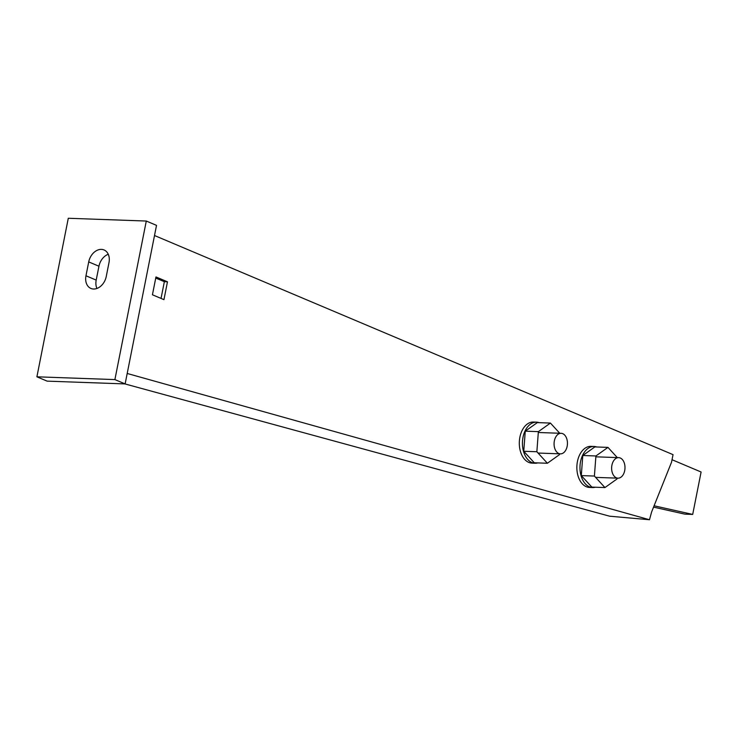 <?xml version="1.0" encoding="UTF-8"?>
<svg xmlns="http://www.w3.org/2000/svg" width="738" height="738" viewBox="0 0 738 738"><rect width="100%" height="100%" fill="white"/><g stroke="black" fill="none" stroke-linecap="round" stroke-linejoin="round"><path stroke-width="1.11" d="M68.293 218.263L36.9 376.814L114.897 379.59L146.29 221.04L68.293 218.263M88.717 261.907L85.968 275.781A13.358 9.852 -67.1 0 0 90.912 288.438A13.358 9.852 -67.1 0 0 106.254 276.501L108.993 262.627A13.358 9.852 -67.1 0 0 104.058 249.961A13.358 9.852 -67.1 0 0 88.717 261.907L98.947 266.224L96.198 280.099A13.358 9.852 -67.1 0 0 96.927 288.457M36.9 376.814L47.131 381.14L125.128 383.917L156.521 225.367L146.29 221.04M108.265 254.269A13.358 9.852 -67.1 0 0 98.947 266.224M114.897 379.59L125.128 383.917M161.041 298.42L164.353 281.695L155.746 278.06M154.51 235.523L673.038 454.645L671.543 462.173L651.626 511.941L649.477 519.736L127.194 373.474M167.471 281.805L155.967 276.944L152.434 294.776L163.947 299.646L167.471 281.805L164.353 281.695M124.888 383.908L609.643 516.203L649.477 519.736M653.554 507.135L684.901 514.146L692.696 514.423L701.1 472.006L672.032 459.719M692.696 514.423L654.089 505.788M596.747 446.988A20.553 13.367 92 0 0 594.081 446.472L590.963 446.361A20.553 13.367 92 0 0 577.439 461.499A20.553 13.367 92 0 0 589.496 487.44L592.614 487.55A20.553 13.367 92 0 0 595.308 487.228M594.081 446.472A20.553 13.367 92 0 0 580.557 461.61A20.553 13.367 92 0 0 592.614 487.55M595.917 455.964L582.808 455.503L594.865 446.914L607.964 447.385L595.917 455.964L594.404 476.056L604.939 487.569L616.986 478.99L617.051 478.132M617.3 457.578L607.964 447.385M582.808 455.503L581.295 475.595L591.839 487.098L604.939 487.569M581.295 475.595L594.404 476.056M616.35 477.809A10.277 6.679 92 0 0 617.946 478.169A10.277 6.679 92 0 0 624.892 469.377A10.277 6.679 92 0 0 620.271 457.994A10.277 6.679 92 0 0 618.675 457.634A10.277 6.679 92 0 0 611.728 466.416A10.277 6.679 92 0 0 616.35 477.809M538.371 431.647L525.262 431.176L537.319 422.597L550.419 423.068L538.371 431.647L536.858 451.739L547.393 463.252L559.441 454.673L559.505 453.815M559.755 433.261L550.419 423.068M525.262 431.176L523.749 451.269L534.284 462.781L547.393 463.252M523.749 451.269L536.858 451.739M539.201 422.671A20.553 13.367 92 0 0 536.535 422.154L533.408 422.044A20.553 13.367 92 0 0 519.893 437.173A20.553 13.367 92 0 0 531.95 463.113L535.068 463.224A20.553 13.367 92 0 0 537.762 462.911M536.535 422.154A20.553 13.367 92 0 0 523.011 437.283A20.553 13.367 92 0 0 535.068 463.224M558.795 453.492A10.277 6.679 92 0 0 560.391 453.852A10.277 6.679 92 0 0 567.347 445.06A10.277 6.679 92 0 0 562.725 433.667A10.277 6.679 92 0 0 561.129 433.307A10.277 6.679 92 0 0 554.173 442.099A10.277 6.679 92 0 0 558.795 453.492M85.968 275.781L96.198 280.099M617.946 478.169L595.603 477.375M618.675 457.634L595.852 456.822M560.391 453.852L538.057 453.049M561.129 433.307L538.306 432.496"/></g></svg>
